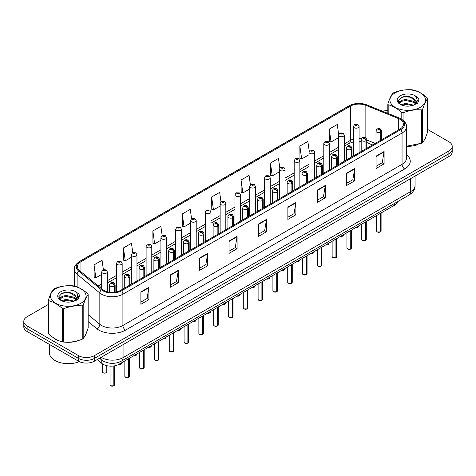 <?xml version="1.0" encoding="UTF-8"?>
<svg xmlns="http://www.w3.org/2000/svg" width="476" height="476" viewBox="0 0 476 476"><rect width="100%" height="100%" fill="white"/><g stroke="black" fill="none" stroke-linecap="round" stroke-linejoin="round"><path stroke-width="0.71" d="M372.512 144.96L366.853 142.675M397.531 201.711A11.341 6.545 180 0 1 394.348 205.311L119.065 364.241A11.341 6.545 180 0 1 101.763 363.372L97.181 359.594M52.759 337.264A18.142 10.472 0 0 0 55.454 339.245A18.142 10.472 0 0 0 60.291 341.244A18.142 10.472 0 0 1 55.454 339.245A18.142 10.472 0 0 1 52.759 337.264M399.911 119.262A12.096 6.985 180 0 1 403.458 124.2A12.096 6.985 180 0 1 399.911 129.139L120.773 290.3A12.096 6.985 180 0 1 102.31 289.366L79.593 270.636A12.096 6.985 180 0 1 77.409 266.631A12.096 6.985 180 0 1 80.95 261.693L350.36 106.148A12.096 6.985 180 0 1 365.854 105.363L398.299 118.482A12.096 6.985 180 0 1 399.911 119.262M400.744 118.786A13.268 7.658 0 0 0 398.971 117.929L366.526 104.809A13.268 7.658 0 0 0 349.533 105.666L80.123 261.211A13.268 7.658 0 0 0 78.635 271.022L101.352 289.759A13.268 7.658 0 0 0 121.606 290.776L400.744 129.621A13.268 7.658 0 0 0 400.744 118.786M48.403 304.432L27.12 316.718A11.341 6.545 0 0 0 23.8 321.348L23.8 326.905A11.341 6.545 0 0 0 27.12 331.534L78.439 361.159L78.439 358.38A11.341 6.545 0 0 0 94.474 358.38L448.88 153.766A11.341 6.545 0 0 0 452.2 149.137A11.341 6.545 0 0 1 448.88 153.766L94.474 358.38A11.341 6.545 0 0 1 78.439 358.38L27.12 328.755L78.439 358.38L78.439 355.602A11.341 6.545 0 0 0 94.474 355.602L448.88 150.993A11.341 6.545 0 0 0 452.2 146.364A11.341 6.545 0 0 0 448.88 141.735L427.597 129.442M23.8 324.126A11.341 6.545 0 0 0 27.12 328.755A11.341 6.545 0 0 1 23.8 324.126M140.872 291.937L140.872 304.283L148.893 299.654L148.893 287.308L140.872 291.937M140.872 302.093L147.048 298.523L148.857 287.718A3.023 1.743 -120 0 0 148.893 287.308M146.995 298.559L148.893 299.654M170.271 274.961L170.271 287.308L178.292 282.679L178.292 270.332L170.271 274.961M170.271 285.118L176.447 281.554L178.256 270.743A3.023 1.743 -120 0 0 178.292 270.332M176.394 281.584L178.292 282.679M199.67 257.986L199.67 270.332L207.691 265.703L207.691 253.357L199.67 257.986M199.67 268.143L205.846 264.579L207.661 253.767A3.023 1.743 -120 0 0 207.691 253.357M205.793 264.608L207.691 265.703M229.075 241.017L229.075 253.357L237.09 248.728L237.09 236.388L229.075 241.017M229.075 251.167L235.251 247.603L237.06 236.798A3.023 1.743 -120 0 0 237.09 236.388M235.192 247.633L237.09 248.728M376.076 156.146L376.076 168.492L384.09 163.863L384.09 151.517L376.076 156.146M376.076 166.297L382.252 162.732L384.061 151.927A3.023 1.743 -120 0 0 384.09 151.517M382.192 162.762L384.09 163.863M346.671 173.121L346.671 185.461L354.691 180.832L354.691 168.492L346.671 173.121M346.671 183.272L352.847 179.708L354.662 168.897A3.023 1.743 -120 0 0 354.691 168.492M352.793 179.738L354.691 180.832M317.272 190.091L317.272 202.437L325.292 197.808L325.292 185.461L317.272 190.091M317.272 200.247L323.448 196.683L325.257 185.872A3.023 1.743 -120 0 0 325.292 185.461M323.394 196.713L325.292 197.808M287.873 207.066L287.873 219.412L295.894 214.783L295.894 202.437L287.873 207.066M287.873 217.223L294.049 213.659L295.858 202.847A3.023 1.743 -120 0 0 295.894 202.437M293.995 213.688L295.894 214.783M258.474 224.041L258.474 236.388L266.489 231.758L266.489 219.412L258.474 224.041M258.474 234.198L264.65 230.628L266.459 219.823A3.023 1.743 -120 0 0 266.489 219.412M264.596 230.664L266.489 231.758M406.48 146.316A18.142 10.472 0 0 0 418.059 144.478A18.142 10.472 0 0 1 406.48 146.316M424.187 140.265A18.142 10.472 0 0 0 425.764 136.939A18.142 10.472 0 0 1 424.187 140.265M65.182 342.161A18.142 10.472 0 0 0 78.623 340.447A18.142 10.472 0 0 1 65.182 342.161M84.746 336.24A18.142 10.472 0 0 0 86.329 332.914A18.142 10.472 0 0 1 84.746 336.24M387.839 110.259A11.341 6.545 0 0 0 382.978 111.396M69.038 292.52L68.728 292.698M59 298.321L60.619 297.375M23.8 321.348A11.341 6.545 0 0 0 27.12 325.977L78.439 355.602M162.173 235.644L160.864 226.326L152.85 230.955L152.975 243.224M132.774 252.625L131.465 243.295L123.445 247.931L123.576 260.199M103.381 269.636L102.066 260.271L94.046 264.9L94.177 277.175M250.388 184.831L249.067 175.4L241.046 180.029L241.177 192.304M279.805 167.974L278.466 158.431L270.445 163.06L270.576 175.329M309.227 151.184L307.865 141.455L299.844 146.084L299.975 158.353M338.674 134.524L337.264 124.48L329.249 129.109L329.374 141.378M191.572 218.674L190.263 209.351L182.249 213.98L182.373 226.249M220.977 201.735L219.662 192.375L211.647 197.005L211.778 209.273M211.647 197.005L213.456 209.904L220.144 206.043M213.456 209.904L211.647 209.226M241.046 180.029L242.855 192.929L249.757 188.948M242.855 192.929L241.046 192.256M270.445 163.06L272.254 175.953L279.37 171.848M272.254 175.953L270.445 175.281M299.844 146.084L301.659 158.984L308.983 154.754M301.659 158.984L299.844 158.306M329.249 129.109L331.058 142.009L338.603 137.653M331.058 142.009L329.249 141.33M182.249 213.98L184.057 226.879L190.531 223.143M184.057 226.879L182.249 226.201M152.85 230.955L154.658 243.855L160.918 240.237M154.658 243.855L152.85 243.176M123.445 247.931L125.259 260.824L131.305 257.337M125.259 260.824L123.445 260.152M94.046 264.9L95.854 277.8L101.691 274.432M95.854 277.8L94.046 277.121M78.439 361.159A11.341 6.545 0 0 0 94.474 361.159L448.88 156.544A11.341 6.545 0 0 0 452.2 151.915L452.2 146.364M380.342 231.973L377.236 231.931L376.558 230.973A2.267 1.309 0 0 0 377.224 231.895A2.267 1.309 0 0 0 380.36 231.937L380.306 231.967A2.19 1.267 180 0 1 377.278 231.925M380.36 231.842L380.497 213.308M380.919 140.111L380.919 132.144A1.892 1.136 -122.2 0 0 379.521 129.865A0.946 0.547 0 0 0 379.497 129.109A0.946 0.547 0 0 0 378.158 129.109A0.946 0.547 0 0 0 378.158 129.883A0.946 0.547 0 0 0 379.467 129.894L378.45 129.496L379.092 129.341L379.521 129.865M379.467 129.894A1.892 1.041 62.1 0 1 380.74 132.245A2.832 1.636 180 0 1 376.819 132.197A2.832 1.636 180 0 1 375.992 131.037C376.718 128.71 378.2 128.038 380.437 129.014L381.663 131.037A2.832 1.636 180 0 1 380.919 132.144M380.74 140.212L380.74 132.245M380.36 231.937L380.36 213.391M359.077 152.719L359.077 126.551A2.832 1.636 180 0 1 357.327 128.062A2.832 1.636 180 0 1 354.239 127.705A2.832 1.636 180 0 1 353.406 126.551L354.537 124.581A1.892 1.136 57.8 0 1 355.542 124.635A0.946 0.547 0 0 0 355.572 125.39A0.946 0.547 0 0 0 356.911 125.39A0.946 0.547 0 0 0 356.911 124.617A0.946 0.547 0 0 0 355.602 124.605L355.988 124.843M355.602 124.605A1.892 1.041 -117.9 0 0 354.721 124.474A1.892 1.041 -117.9 0 0 354.638 124.528M355.965 125.152L355.542 124.635M355.977 125.158L355.965 124.855M365.538 240.517L362.432 240.481L361.754 239.517A2.267 1.309 0 0 0 362.414 240.445A2.267 1.309 0 0 0 365.55 240.487L365.503 240.511A2.19 1.267 180 0 1 362.468 240.475M365.55 240.392L365.693 221.858M366.109 148.655L366.109 140.694A1.892 1.136 -122.2 0 0 364.717 138.415A0.946 0.547 0 0 0 364.687 137.659A0.946 0.547 0 0 0 363.349 137.659A0.946 0.547 0 0 0 363.349 138.427A0.946 0.547 0 0 0 364.658 138.445L363.64 138.046L364.289 137.891L364.717 138.415M364.658 138.445A1.892 1.041 62.1 0 1 365.937 140.795A2.832 1.636 180 0 1 362.016 140.741A2.832 1.636 180 0 1 361.183 139.587C361.909 137.261 363.39 136.588 365.633 137.564L366.853 139.587A2.832 1.636 180 0 1 366.109 140.694M365.937 148.756L365.937 140.795M365.55 240.487L365.55 221.935M350.729 249.067L347.623 249.025L346.945 248.067A2.267 1.309 0 0 0 347.611 248.996A2.267 1.309 0 0 0 350.747 249.031L350.693 249.061A2.19 1.267 180 0 1 347.664 249.025M350.747 248.942L350.883 230.408M351.3 157.205L351.3 149.244A1.892 1.136 -122.2 0 0 349.908 146.959A0.946 0.547 0 0 0 349.878 146.209A0.946 0.547 0 0 0 348.545 146.209A0.946 0.547 0 0 0 348.545 146.977A0.946 0.547 0 0 0 349.848 146.995L348.837 146.59L349.479 146.435L349.908 146.959M349.848 146.995A1.892 1.041 62.1 0 1 351.127 149.345A2.832 1.636 180 0 1 347.206 149.291A2.832 1.636 180 0 1 346.379 148.137C347.099 145.811 348.587 145.138 350.824 146.114L352.05 148.137A2.832 1.636 180 0 1 351.3 149.244M351.127 157.306L351.127 149.345M350.747 249.031L350.747 230.485M335.919 257.617L332.819 257.575L332.135 256.618A2.267 1.309 0 0 0 332.801 257.54A2.267 1.309 0 0 0 335.937 257.581L335.889 257.611A2.19 1.267 180 0 1 332.855 257.575M335.937 257.486L336.08 238.952M336.496 165.755L336.496 157.788A1.892 1.136 -122.2 0 0 335.104 155.509A0.946 0.547 0 0 0 335.074 154.754A0.946 0.547 0 0 0 333.735 154.754A0.946 0.547 0 0 0 333.735 155.527A0.946 0.547 0 0 0 335.044 155.545L334.027 155.14L334.676 154.986L335.104 155.509M335.044 155.545A1.892 1.041 62.1 0 1 336.318 157.889A2.832 1.636 180 0 1 332.403 157.842A2.832 1.636 180 0 1 331.57 156.687C332.296 154.361 333.777 153.683 336.02 154.664L337.24 156.687A2.832 1.636 180 0 1 336.496 157.788M336.318 165.856L336.318 157.889M335.937 257.581L335.937 239.035M321.116 266.167L318.01 266.126L317.331 265.168A2.267 1.309 0 0 0 317.998 266.09A2.267 1.309 0 0 0 321.133 266.132L321.08 266.161A2.19 1.267 180 0 1 318.051 266.12M321.133 266.036L321.27 247.502M321.687 174.305L321.687 166.338A1.892 1.136 -122.2 0 0 320.294 164.059A0.946 0.547 0 0 0 320.265 163.304A0.946 0.547 0 0 0 318.932 163.304A0.946 0.547 0 0 0 318.932 164.077A0.946 0.547 0 0 0 320.235 164.095L319.223 163.69L319.866 163.536L320.294 164.059M320.235 164.095A1.892 1.041 62.1 0 1 321.514 166.439A2.832 1.636 180 0 1 317.593 166.392A2.832 1.636 180 0 1 316.766 165.231C317.486 162.905 318.974 162.233 321.211 163.208L322.43 165.231A2.832 1.636 180 0 1 321.687 166.338M321.514 174.406L321.514 166.439M321.133 266.132L321.133 247.585M344.267 161.269L344.267 135.095A2.832 1.636 180 0 1 342.518 136.606A2.832 1.636 180 0 1 339.43 136.255A2.832 1.636 180 0 1 338.603 135.095L339.733 133.131A1.892 1.136 57.8 0 1 340.739 133.185A0.946 0.547 0 0 0 340.768 133.94A0.946 0.547 0 0 0 342.101 133.94A0.946 0.547 0 0 0 342.101 133.167A0.946 0.547 0 0 0 340.798 133.149L341.816 133.554L341.167 133.708L340.739 133.185M341.179 133.714L341.179 133.393M340.798 133.149A1.892 1.041 -117.9 0 0 339.912 133.024A1.892 1.041 -117.9 0 0 339.828 133.078M341.155 133.702L341.155 133.405M329.463 169.813L329.463 143.645A2.832 1.636 180 0 1 327.714 145.156A2.832 1.636 180 0 1 324.626 144.805A2.832 1.636 180 0 1 323.793 143.645L324.924 141.675A1.892 1.136 57.8 0 1 325.929 141.735A0.946 0.547 0 0 0 325.959 142.491A0.946 0.547 0 0 0 327.298 142.491A0.946 0.547 0 0 0 327.298 141.717A0.946 0.547 0 0 0 325.989 141.699L327.006 142.104L326.363 142.259L325.929 141.735M326.375 142.264L326.375 141.943M325.989 141.699A1.892 1.041 -117.9 0 0 325.108 141.574A1.892 1.041 -117.9 0 0 325.025 141.628M314.654 178.363L314.654 152.195A2.832 1.636 180 0 1 312.905 153.706A2.832 1.636 180 0 1 309.817 153.349A2.832 1.636 180 0 1 308.983 152.195L310.114 150.226A1.892 1.136 57.8 0 1 311.125 150.285A0.946 0.547 0 0 0 311.155 151.035A0.946 0.547 0 0 0 312.488 151.035A0.946 0.547 0 0 0 312.488 150.267A0.946 0.547 0 0 0 311.185 150.249L312.197 150.648L311.554 150.803L311.125 150.285M311.566 150.815L311.566 150.487M311.185 150.249A1.892 1.041 -117.9 0 0 310.298 150.119A1.892 1.041 -117.9 0 0 310.215 150.172M311.554 150.803L311.542 150.505M49.385 344.386L49.385 352.764A18.897 10.912 0 0 0 54.918 360.481A18.897 10.912 0 0 0 79.325 361.623M395.157 92.814A17.767 10.258 -0 0 0 395.157 107.32A17.767 10.258 -0 0 0 420.278 107.32A17.767 10.258 -0 0 0 420.278 92.814A17.767 10.258 -0 0 0 395.157 92.814M406.48 146.233L421.671 143.222A20.408 11.787 -0 0 0 422.152 142.955A20.408 11.787 -0 0 0 422.617 142.675C424.271 140.61 425.931 137.034 427.597 131.947L427.597 98.639A20.408 11.787 -0 0 0 427.252 97.895C422.706 93.772 418.166 91.154 413.644 90.041A20.408 11.787 -0 0 0 412.353 89.839C406.129 89.309 399.935 90.267 393.765 92.713A20.408 11.787 -0 0 0 393.283 92.981A20.408 11.787 -0 0 0 392.819 93.26C391.153 95.361 389.493 98.937 387.839 103.988A20.408 11.787 -0 0 0 388.184 104.738L388.184 113.502M401.792 119.274L401.792 112.592C397.246 108.474 392.712 105.856 388.184 104.738M401.792 112.592A20.408 11.787 -0 0 0 403.083 112.794L403.083 120.208M421.671 143.222L421.671 109.914C415.5 109.379 409.306 110.337 403.083 112.794M421.671 109.914A20.408 11.787 -0 0 0 422.152 109.647A20.408 11.787 -0 0 0 422.617 109.373L422.617 142.675M413.596 105.148L405.481 103.351L400.875 104.714M412.466 105.517L405.481 104.333L401.911 105.16M415.816 103.435L413.828 101.376L405.481 99.436L401.607 100.4L399.37 102.31L399.078 103.346M415.5 103.923L413.828 102.358L405.481 100.412L401.607 101.376L399.257 103.536M414.739 104.768L416.066 102.929L416.357 101.638L409.878 96.806C406.647 96.146 403.773 96.378 401.25 97.491L398.21 100.805L400.251 104.357M415.905 104.256L416.357 102.411M416.333 102.025L413.828 98.437L410.104 96.848M400.251 95.759A10.561 6.099 -0 0 0 400.251 104.381A10.561 6.099 -0 0 0 413.454 105.19L417.571 103.191L418.957 100.067L418.481 98.205L415.024 95.664A10.561 6.099 -0 0 0 400.251 95.759M415.024 95.664C417.22 97.901 417.571 100.323 416.066 102.923M387.839 113.365L387.839 103.988M427.597 98.639C425.943 100.71 424.283 104.286 422.617 109.373M411.692 105.19L404.808 104.601L402.071 105.095M416.72 103.798L416.232 103.411M415.941 103.197L415.453 102.876M411.692 101.269L404.808 100.68L402.071 101.18M399.423 102.209L398.62 102.709M418.434 102.025L416.988 100.121M411.716 97.354L404.808 96.759L401.125 97.55M418.957 100.162L418.481 98.205M417.03 103.589L416.322 102.983M416.107 102.828L414.417 101.816M400.09 101.388L398.436 102.352M418.553 101.793L416.982 99.627M55.722 288.789A17.767 10.258 -0 0 0 55.722 303.295A17.767 10.258 -0 0 0 80.843 303.295A17.767 10.258 -0 0 0 80.843 288.789A17.767 10.258 -0 0 0 55.722 288.789M53.847 288.956A20.408 11.787 -0 0 0 53.383 289.235C51.717 291.33 50.057 294.906 48.403 299.963A20.408 11.787 -0 0 0 48.748 300.707L48.748 334.015C53.276 338.121 57.81 340.739 62.356 341.869A20.408 11.787 -0 0 0 63.647 342.071C69.817 342.607 76.011 341.649 82.235 339.198A20.408 11.787 -0 0 0 82.717 338.924A20.408 11.787 -0 0 0 83.181 338.65C84.835 336.58 86.495 333.004 88.161 327.916L88.161 294.614A20.408 11.787 -0 0 0 87.816 293.865C83.264 289.747 78.73 287.129 74.208 286.011A20.408 11.787 -0 0 0 72.917 285.814C66.694 285.279 60.5 286.237 54.329 288.688A20.408 11.787 -0 0 0 53.847 288.956M62.356 341.869L62.356 308.567C57.81 304.444 53.276 301.826 48.748 300.707M62.356 308.567A20.408 11.787 -0 0 0 63.647 308.763L63.647 342.071M82.235 339.198L82.235 305.889C76.065 305.348 69.871 306.306 63.647 308.763M82.235 305.889A20.408 11.787 -0 0 0 82.717 305.622A20.408 11.787 -0 0 0 83.181 305.342L83.181 338.65M48.403 299.963L48.403 333.271A20.408 11.787 -0 0 0 48.748 334.015M74.161 301.118L66.045 299.327L61.44 300.683M73.03 301.486L66.045 300.302L62.475 301.135M76.38 299.404L74.393 297.351L66.045 295.406L62.172 296.37L59.934 298.279L59.643 299.321M76.065 299.892L74.393 298.333L66.045 296.387L62.172 297.351L59.821 299.511M75.303 300.743L76.63 298.904L76.922 297.607L70.442 292.776C67.211 292.121 64.331 292.347 61.815 293.46L58.774 296.78L60.815 300.332M76.463 300.225L76.922 298.387M76.898 297.994L74.393 294.412L70.668 292.823M60.815 291.728A10.561 6.099 -0 0 0 60.815 300.35A10.561 6.099 -0 0 0 74.018 301.159L78.135 299.166L79.522 296.042L79.046 294.18L75.583 291.639A10.561 6.099 -0 0 0 60.815 291.728M75.583 291.639C77.784 293.87 78.135 296.292 76.63 298.898M88.161 294.614C86.507 296.679 84.847 300.255 83.181 305.342M72.251 301.159L65.373 300.57L62.636 301.07M77.279 299.767L76.797 299.38M76.505 299.172L76.017 298.851M72.251 297.238L65.373 296.649L62.636 297.149M59.988 298.184L59.179 298.684M78.998 297.994L77.546 296.09M72.281 293.329L65.373 292.734L61.69 293.519M79.522 296.137L79.046 294.18M77.594 299.565L76.886 298.958M76.672 298.797L74.982 297.786M79.117 297.762L77.546 295.602M306.306 274.712L303.206 274.676L302.522 273.712A2.267 1.309 0 0 0 303.188 274.64A2.267 1.309 0 0 0 306.324 274.682L306.27 274.712A2.19 1.267 180 0 1 303.242 274.67M306.324 274.587L306.467 256.052M306.883 182.849L306.883 174.888A1.892 1.136 -122.2 0 0 305.491 172.609A0.946 0.547 0 0 0 305.461 171.854A0.946 0.547 0 0 0 304.122 171.854A0.946 0.547 0 0 0 304.122 172.627A0.946 0.547 0 0 0 305.431 172.639L304.414 172.241L305.057 172.086L305.491 172.609M305.431 172.639A1.892 1.041 62.1 0 1 306.705 174.989A2.832 1.636 180 0 1 302.79 174.942A2.832 1.636 180 0 1 301.957 173.782C302.682 171.455 304.164 170.783 306.407 171.759L307.627 173.782A2.832 1.636 180 0 1 306.883 174.888M306.705 182.951L306.705 174.989M306.324 274.682L306.324 256.13M291.502 283.262L288.397 283.22L287.718 282.262A2.267 1.309 0 0 0 288.379 283.19A2.267 1.309 0 0 0 291.514 283.226L291.467 283.256A2.19 1.267 180 0 1 288.432 283.22M291.514 283.137L291.657 264.602M292.074 191.4L292.074 183.439A1.892 1.136 -122.2 0 0 290.681 181.154A0.946 0.547 0 0 0 290.652 180.404A0.946 0.547 0 0 0 289.319 180.404A0.946 0.547 0 0 0 289.319 181.172A0.946 0.547 0 0 0 290.622 181.189L289.604 180.785L290.253 180.636L290.681 181.154M290.622 181.189A1.892 1.041 62.1 0 1 291.901 183.54A2.832 1.636 180 0 1 287.98 183.486A2.832 1.636 180 0 1 287.147 182.332C287.873 180.005 289.354 179.333 291.598 180.309L292.817 182.332A2.832 1.636 180 0 1 292.074 183.439M291.901 191.501L291.901 183.54M291.514 283.226L291.514 264.68M276.693 291.812L273.587 291.77L272.909 290.812A2.267 1.309 0 0 0 273.575 291.734A2.267 1.309 0 0 0 276.711 291.776L276.657 291.806A2.19 1.267 180 0 1 273.629 291.77M276.711 291.681L276.848 273.147M277.27 199.95L277.27 191.983A1.892 1.136 -122.2 0 0 275.872 189.704A0.946 0.547 0 0 0 275.848 188.948A0.946 0.547 0 0 0 274.509 188.948A0.946 0.547 0 0 0 274.509 189.722A0.946 0.547 0 0 0 275.818 189.74L274.801 189.335L275.443 189.18L275.872 189.704M275.818 189.74A1.892 1.041 62.1 0 1 277.091 192.084A2.832 1.636 180 0 1 273.17 192.036A2.832 1.636 180 0 1 272.343 190.882C273.069 188.555 274.551 187.877 276.788 188.859L278.014 190.882A2.832 1.636 180 0 1 277.27 191.983M277.091 200.051L277.091 192.084M276.711 291.776L276.711 273.23M299.85 186.913L299.85 160.745A2.832 1.636 180 0 1 298.101 162.256A2.832 1.636 180 0 1 295.007 161.9A2.832 1.636 180 0 1 294.18 160.745L295.31 158.776A1.892 1.136 57.8 0 1 296.316 158.829A0.946 0.547 0 0 0 296.346 159.585A0.946 0.547 0 0 0 297.684 159.585A0.946 0.547 0 0 0 297.684 158.811A0.946 0.547 0 0 0 296.375 158.8L297.393 159.198L296.744 159.353L296.316 158.829M296.756 159.359L296.756 159.038M296.375 158.8A1.892 1.041 -117.9 0 0 295.489 158.669A1.892 1.041 -117.9 0 0 295.406 158.722M296.732 159.347L296.732 159.049M285.041 195.463L285.041 169.289A2.832 1.636 180 0 1 283.291 170.801A2.832 1.636 180 0 1 280.203 170.45A2.832 1.636 180 0 1 279.37 169.289L280.501 167.326A1.892 1.136 57.8 0 1 281.512 167.379A0.946 0.547 0 0 0 281.536 168.135A0.946 0.547 0 0 0 282.875 168.135A0.946 0.547 0 0 0 282.875 167.362A0.946 0.547 0 0 0 281.566 167.344L281.953 167.588M281.566 167.344A1.892 1.041 -117.9 0 0 280.685 167.219A1.892 1.041 -117.9 0 0 280.602 167.272M281.929 167.6L281.512 167.379M270.237 204.008L270.237 177.84A2.832 1.636 180 0 1 268.488 179.351A2.832 1.636 180 0 1 265.394 179A2.832 1.636 180 0 1 264.567 177.84L265.697 175.87A1.892 1.136 57.8 0 1 266.703 175.93A0.946 0.547 0 0 0 266.733 176.685A0.946 0.547 0 0 0 268.065 176.685A0.946 0.547 0 0 0 268.065 175.912A0.946 0.547 0 0 0 266.762 175.894L267.78 176.298L267.131 176.453L266.703 175.93M267.143 176.459L267.143 176.138M266.762 175.894A1.892 1.041 -117.9 0 0 265.876 175.769A1.892 1.041 -117.9 0 0 265.792 175.822M267.131 176.453L267.119 176.15M261.889 300.362L258.783 300.32L258.105 299.362A2.267 1.309 0 0 0 258.765 300.285A2.267 1.309 0 0 0 261.901 300.326L261.854 300.356A2.19 1.267 180 0 1 258.819 300.314M261.901 300.231L262.044 281.697M262.46 208.5L262.46 200.533A1.892 1.136 -122.2 0 0 261.068 198.254A0.946 0.547 0 0 0 261.038 197.498A0.946 0.547 0 0 0 259.7 197.498A0.946 0.547 0 0 0 259.7 198.272A0.946 0.547 0 0 0 261.009 198.29L259.991 197.885L260.64 197.73L261.068 198.254M261.009 198.29A1.892 1.041 62.1 0 1 262.288 200.634A2.832 1.636 180 0 1 258.367 200.586A2.832 1.636 180 0 1 257.534 199.426C258.26 197.1 259.741 196.427 261.984 197.403L263.204 199.426A2.832 1.636 180 0 1 262.46 200.533M262.288 208.601L262.288 200.634M261.901 300.326L261.901 281.78M247.08 308.906L243.974 308.87L243.295 307.907A2.267 1.309 0 0 0 243.962 308.835A2.267 1.309 0 0 0 247.098 308.876L247.044 308.906A2.19 1.267 180 0 1 244.015 308.865M247.098 308.781L247.234 290.247M247.657 217.044L247.657 209.083A1.892 1.136 -122.2 0 0 246.259 206.804A0.946 0.547 0 0 0 246.235 206.048A0.946 0.547 0 0 0 244.896 206.048A0.946 0.547 0 0 0 244.896 206.822A0.946 0.547 0 0 0 246.205 206.834L245.188 206.435L245.83 206.281L246.259 206.804M246.205 206.834A1.892 1.041 62.1 0 1 247.478 209.184A2.832 1.636 180 0 1 243.557 209.137A2.832 1.636 180 0 1 242.73 207.976C243.456 205.65 244.938 204.977 247.175 205.953L248.401 207.976A2.832 1.636 180 0 1 247.657 209.083M247.478 217.145L247.478 209.184M247.098 308.876L247.098 290.33M232.276 317.456L229.17 317.421L228.492 316.457A2.267 1.309 0 0 0 229.152 317.385A2.267 1.309 0 0 0 232.288 317.421L232.24 317.45A2.19 1.267 180 0 1 229.206 317.415M232.288 317.331L232.431 298.797M232.847 225.594L232.847 217.633A1.892 1.136 -122.2 0 0 231.455 215.348A0.946 0.547 0 0 0 231.425 214.599A0.946 0.547 0 0 0 230.086 214.599A0.946 0.547 0 0 0 230.086 215.366A0.946 0.547 0 0 0 231.395 215.384L230.378 214.979L231.027 214.831L231.455 215.348M231.395 215.384A1.892 1.041 62.1 0 1 232.675 217.734A2.832 1.636 180 0 1 228.754 217.681A2.832 1.636 180 0 1 227.921 216.526C228.647 214.2 230.128 213.528 232.371 214.503L233.591 216.526A2.832 1.636 180 0 1 232.847 217.633M232.675 225.695L232.675 217.734M232.288 317.421L232.288 298.874M217.467 326.006L214.361 325.965L213.682 325.007A2.267 1.309 0 0 0 214.349 325.929A2.267 1.309 0 0 0 217.484 325.971L217.431 326A2.19 1.267 180 0 1 214.402 325.965M217.484 325.876L217.621 307.341M218.038 234.144L218.038 226.177A1.892 1.136 -122.2 0 0 216.645 223.898A0.946 0.547 0 0 0 216.616 223.143A0.946 0.547 0 0 0 215.283 223.143A0.946 0.547 0 0 0 215.283 223.916A0.946 0.547 0 0 0 216.586 223.934L215.574 223.53L216.217 223.375L216.645 223.898M216.586 223.934A1.892 1.041 62.1 0 1 217.865 226.279A2.832 1.636 180 0 1 213.944 226.231A2.832 1.636 180 0 1 213.117 225.077C213.837 222.75 215.325 222.072 217.562 223.054L218.787 225.077A2.832 1.636 180 0 1 218.038 226.177M217.865 234.246L217.865 226.279M217.484 325.971L217.484 307.425M202.657 334.557L199.557 334.515L198.873 333.557A2.267 1.309 0 0 0 199.539 334.479A2.267 1.309 0 0 0 202.675 334.521L202.621 334.551A2.19 1.267 180 0 1 199.593 334.509M202.675 334.426L202.818 315.891M203.234 242.695L203.234 234.727A1.892 1.136 -122.2 0 0 201.842 232.449A0.946 0.547 0 0 0 201.812 231.693A0.946 0.547 0 0 0 200.473 231.693A0.946 0.547 0 0 0 200.473 232.466A0.946 0.547 0 0 0 201.782 232.484L200.765 232.08L201.407 231.925L201.842 232.449M201.782 232.484A1.892 1.041 62.1 0 1 203.056 234.829A2.832 1.636 180 0 1 199.141 234.781A2.832 1.636 180 0 1 198.308 233.621C199.033 231.294 200.515 230.622 202.758 231.598L203.978 233.621A2.832 1.636 180 0 1 203.234 234.727M203.056 242.796L203.056 234.829M202.675 334.521L202.675 315.975M255.428 212.558L255.428 186.39A2.832 1.636 180 0 1 253.678 187.901A2.832 1.636 180 0 1 250.59 187.544A2.832 1.636 180 0 1 249.757 186.39L250.888 184.42A1.892 1.136 57.8 0 1 251.899 184.48A0.946 0.547 0 0 0 251.923 185.229A0.946 0.547 0 0 0 253.262 185.229A0.946 0.547 0 0 0 253.262 184.462A0.946 0.547 0 0 0 251.953 184.444L252.97 184.849L252.328 184.997L251.899 184.48M252.34 185.009L252.34 184.682M251.953 184.444A1.892 1.041 -117.9 0 0 251.072 184.313A1.892 1.041 -117.9 0 0 250.989 184.373M240.624 221.108L240.624 194.94A2.832 1.636 180 0 1 238.869 196.451A2.832 1.636 180 0 1 235.781 196.094A2.832 1.636 180 0 1 234.954 194.94L236.084 192.97A1.892 1.136 57.8 0 1 237.09 193.024A0.946 0.547 0 0 0 237.119 193.78A0.946 0.547 0 0 0 238.452 193.78A0.946 0.547 0 0 0 238.452 193.006A0.946 0.547 0 0 0 237.149 192.994L237.53 193.232M237.149 192.994A1.892 1.041 -117.9 0 0 236.263 192.863A1.892 1.041 -117.9 0 0 236.179 192.917M237.506 193.542L237.09 193.024M237.518 193.548L237.506 193.244M225.814 229.658L225.814 203.484A2.832 1.636 180 0 1 224.065 205.001A2.832 1.636 180 0 1 220.977 204.644A2.832 1.636 180 0 1 220.144 203.484L221.275 201.521A1.892 1.136 57.8 0 1 222.28 201.574A0.946 0.547 0 0 0 222.31 202.33A0.946 0.547 0 0 0 223.649 202.33A0.946 0.547 0 0 0 223.649 201.556A0.946 0.547 0 0 0 222.34 201.538L223.357 201.943L222.714 202.098L222.28 201.574M222.726 202.104L222.726 201.782M222.34 201.538A1.892 1.041 -117.9 0 0 221.459 201.413A1.892 1.041 -117.9 0 0 221.376 201.467M222.714 202.098L222.703 201.794M211.005 238.202L211.005 212.034A2.832 1.636 180 0 1 209.256 213.545A2.832 1.636 180 0 1 206.167 213.194A2.832 1.636 180 0 1 205.334 212.034L206.471 210.065A1.892 1.136 57.8 0 1 207.476 210.124A0.946 0.547 0 0 0 207.506 210.88A0.946 0.547 0 0 0 208.839 210.88A0.946 0.547 0 0 0 208.839 210.106A0.946 0.547 0 0 0 207.536 210.089L208.547 210.493L207.905 210.648L207.476 210.124M207.917 210.654L207.917 210.332M207.536 210.089A1.892 1.041 -117.9 0 0 206.649 209.964A1.892 1.041 -117.9 0 0 206.566 210.017M207.893 210.642L207.893 210.344M196.201 246.752L196.201 220.584A2.832 1.636 180 0 1 194.452 222.096A2.832 1.636 180 0 1 191.358 221.739A2.832 1.636 180 0 1 190.531 220.584L191.661 218.615A1.892 1.136 57.8 0 1 192.667 218.674A0.946 0.547 0 0 0 192.697 219.424A0.946 0.547 0 0 0 194.035 219.424A0.946 0.547 0 0 0 194.035 218.657A0.946 0.547 0 0 0 192.726 218.639L193.107 218.883M192.726 218.639A1.892 1.041 -117.9 0 0 191.846 218.514A1.892 1.041 -117.9 0 0 191.763 218.567M193.089 219.186L192.667 218.674M193.095 219.192L193.089 218.895M187.853 343.101L184.748 343.065L184.069 342.101A2.267 1.309 0 0 0 184.73 343.029A2.267 1.309 0 0 0 187.865 343.071L187.818 343.101A2.19 1.267 180 0 1 184.783 343.059M187.865 342.976L188.008 324.442M188.425 251.239L188.425 243.278A1.892 1.136 -122.2 0 0 187.032 240.999A0.946 0.547 0 0 0 187.003 240.243A0.946 0.547 0 0 0 185.67 240.243A0.946 0.547 0 0 0 185.67 241.017A0.946 0.547 0 0 0 186.973 241.029L185.955 240.63L186.604 240.475L187.032 240.999M186.973 241.029A1.892 1.041 62.1 0 1 188.252 243.379A2.832 1.636 180 0 1 184.331 243.331A2.832 1.636 180 0 1 183.504 242.171C184.224 239.845 185.705 239.172 187.949 240.148L189.168 242.171A2.832 1.636 180 0 1 188.425 243.278M188.252 251.34L188.252 243.379M187.865 343.071L187.865 324.525M173.044 351.651L169.944 351.615L169.26 350.651A2.267 1.309 0 0 0 169.926 351.58A2.267 1.309 0 0 0 173.062 351.615L173.008 351.645A2.19 1.267 180 0 1 169.98 351.609M173.062 351.526L173.199 332.992M173.621 259.789L173.621 251.828A1.892 1.136 -122.2 0 0 172.229 249.543A0.946 0.547 0 0 0 172.199 248.793A0.946 0.547 0 0 0 170.86 248.793A0.946 0.547 0 0 0 170.86 249.561A0.946 0.547 0 0 0 172.169 249.579L171.152 249.18L171.794 249.025L172.229 249.543M172.169 249.579A1.892 1.041 62.1 0 1 173.442 251.929A2.832 1.636 180 0 1 169.527 251.875A2.832 1.636 180 0 1 168.694 250.721C169.42 248.395 170.902 247.722 173.145 248.698L174.365 250.721A2.832 1.636 180 0 1 173.621 251.828M173.442 259.89L173.442 251.929M173.062 351.615L173.062 333.069M158.24 360.201L155.134 360.159L154.456 359.202A2.267 1.309 0 0 0 155.116 360.124A2.267 1.309 0 0 0 158.252 360.165L158.205 360.195A2.19 1.267 180 0 1 155.17 360.159M158.252 360.07L158.395 341.536M158.811 268.339L158.811 260.372A1.892 1.136 -122.2 0 0 157.419 258.093A0.946 0.547 0 0 0 157.389 257.337A0.946 0.547 0 0 0 156.057 257.337A0.946 0.547 0 0 0 156.057 258.111A0.946 0.547 0 0 0 157.36 258.129L156.342 257.724L156.991 257.57L157.419 258.093M157.36 258.129A1.892 1.041 62.1 0 1 158.639 260.473A2.832 1.636 180 0 1 154.718 260.426A2.832 1.636 180 0 1 153.885 259.271C154.611 256.945 156.092 256.267 158.335 257.248L159.555 259.271A2.832 1.636 180 0 1 158.811 260.372M158.639 268.44L158.639 260.473M158.252 360.165L158.252 341.619M143.431 368.751L140.325 368.71L139.646 367.752A2.267 1.309 0 0 0 140.313 368.674A2.267 1.309 0 0 0 143.449 368.716L143.395 368.745A2.19 1.267 180 0 1 140.366 368.704M143.449 368.62L143.585 350.086M144.008 276.889L144.008 268.922A1.892 1.136 -122.2 0 0 142.61 266.643A0.946 0.547 0 0 0 142.586 265.888A0.946 0.547 0 0 0 141.247 265.888A0.946 0.547 0 0 0 141.247 266.661A0.946 0.547 0 0 0 142.556 266.679L141.539 266.274L142.181 266.12L142.61 266.643M142.556 266.679A1.892 1.041 62.1 0 1 143.829 269.023A2.832 1.636 180 0 1 139.908 268.976A2.832 1.636 180 0 1 139.081 267.815C139.807 265.489 141.289 264.817 143.526 265.792L144.752 267.815A2.832 1.636 180 0 1 144.008 268.922M143.829 276.99L143.829 269.023M143.449 368.716L143.449 350.169M128.627 377.295L125.521 377.26L124.843 376.296A2.267 1.309 0 0 0 125.503 377.224A2.267 1.309 0 0 0 128.639 377.266L128.591 377.295A2.19 1.267 180 0 1 125.557 377.254M128.639 377.17L128.782 358.636M129.198 285.439L129.198 277.472A1.892 1.136 -122.2 0 0 127.806 275.193A0.946 0.547 0 0 0 127.776 274.438A0.946 0.547 0 0 0 126.438 274.438A0.946 0.547 0 0 0 126.438 275.211A0.946 0.547 0 0 0 127.746 275.223L126.729 274.825L127.378 274.67L127.806 275.193M127.746 275.223A1.892 1.041 62.1 0 1 129.026 277.573A2.832 1.636 180 0 1 125.105 277.526A2.832 1.636 180 0 1 124.272 276.366C124.998 274.039 126.479 273.367 128.722 274.343L129.942 276.366A2.832 1.636 180 0 1 129.198 277.472M129.026 285.535L129.026 277.573M128.639 377.266L128.639 358.72M113.818 385.846L110.712 385.81L110.033 384.846A2.267 1.309 0 0 0 110.7 385.774A2.267 1.309 0 0 0 113.835 385.81L113.782 385.84A2.19 1.267 180 0 1 110.753 385.804M113.835 385.721L113.972 365.937M114.389 292.234L114.389 286.022A1.892 1.136 -122.2 0 0 112.996 283.738A0.946 0.547 0 0 0 112.967 282.988A0.946 0.547 0 0 0 111.634 282.988A0.946 0.547 0 0 0 111.634 283.755A0.946 0.547 0 0 0 112.937 283.773L111.925 283.375L112.568 283.22L112.996 283.738M112.937 283.773A1.892 1.041 62.1 0 1 114.216 286.124A2.832 1.636 180 0 1 110.295 286.07A2.832 1.636 180 0 1 109.468 284.916C110.188 282.589 111.676 281.917 113.913 282.893L115.138 284.916A2.832 1.636 180 0 1 114.389 286.022M114.216 292.252L114.216 286.124M113.835 385.81L113.835 365.961M181.392 255.303L181.392 229.135A2.832 1.636 180 0 1 179.642 230.646A2.832 1.636 180 0 1 176.554 230.289A2.832 1.636 180 0 1 175.721 229.135L176.852 227.165A1.892 1.136 57.8 0 1 177.863 227.219A0.946 0.547 0 0 0 177.893 227.974A0.946 0.547 0 0 0 179.226 227.974A0.946 0.547 0 0 0 179.226 227.201A0.946 0.547 0 0 0 177.923 227.189L178.934 227.587L178.292 227.742L177.863 227.219M177.923 227.189A1.892 1.041 -117.9 0 0 177.036 227.058A1.892 1.041 -117.9 0 0 176.953 227.111M166.588 263.853L166.588 237.679A2.832 1.636 180 0 1 164.839 239.196A2.832 1.636 180 0 1 161.745 238.839A2.832 1.636 180 0 1 160.918 237.679L162.048 235.715A1.892 1.136 57.8 0 1 163.054 235.769A0.946 0.547 0 0 0 163.084 236.524A0.946 0.547 0 0 0 164.422 236.524A0.946 0.547 0 0 0 164.422 235.751A0.946 0.547 0 0 0 163.113 235.733L164.131 236.138L163.482 236.292L163.054 235.769M163.494 236.298L163.494 235.977M163.113 235.733A1.892 1.041 -117.9 0 0 162.227 235.608A1.892 1.041 -117.9 0 0 162.143 235.662M163.47 236.286L163.47 235.989M151.779 272.397L151.779 246.229A2.832 1.636 180 0 1 150.029 247.74A2.832 1.636 180 0 1 146.941 247.389A2.832 1.636 180 0 1 146.108 246.229L147.239 244.259A1.892 1.136 57.8 0 1 148.25 244.319A0.946 0.547 0 0 0 148.274 245.075A0.946 0.547 0 0 0 149.613 245.075A0.946 0.547 0 0 0 149.613 244.301A0.946 0.547 0 0 0 148.304 244.283L148.69 244.527M148.304 244.283A1.892 1.041 -117.9 0 0 147.423 244.158A1.892 1.041 -117.9 0 0 147.34 244.212M148.667 244.837L148.25 244.319M148.679 244.843L148.667 244.539M136.975 280.947L136.975 254.779A2.832 1.636 180 0 1 135.22 256.29A2.832 1.636 180 0 1 132.132 255.933A2.832 1.636 180 0 1 131.305 254.779L132.435 252.81A1.892 1.136 57.8 0 1 133.441 252.869A0.946 0.547 0 0 0 133.47 253.619A0.946 0.547 0 0 0 134.803 253.619A0.946 0.547 0 0 0 134.803 252.851A0.946 0.547 0 0 0 133.5 252.833L134.518 253.238L133.869 253.393L133.441 252.869M133.881 253.399L133.881 253.077M133.5 252.833A1.892 1.041 -117.9 0 0 132.614 252.708A1.892 1.041 -117.9 0 0 132.53 252.762M122.165 289.497L122.165 263.329A2.832 1.636 180 0 1 120.416 264.84A2.832 1.636 180 0 1 117.328 264.483A2.832 1.636 180 0 1 116.495 263.329L117.626 261.36A1.892 1.136 57.8 0 1 118.631 261.413A0.946 0.547 0 0 0 118.661 262.169A0.946 0.547 0 0 0 120 262.169A0.946 0.547 0 0 0 120 261.395A0.946 0.547 0 0 0 118.691 261.383L119.708 261.782L119.065 261.937L118.631 261.413M119.077 261.943L119.077 261.621M118.691 261.383A1.892 1.041 -117.9 0 0 117.81 261.253A1.892 1.041 -117.9 0 0 117.727 261.306M107.356 291.758L107.356 271.873A2.832 1.636 180 0 1 105.607 273.391A2.832 1.636 180 0 1 102.519 273.034A2.832 1.636 180 0 1 101.691 271.873L102.822 269.91A1.892 1.136 57.8 0 1 103.828 269.963A0.946 0.547 0 0 0 103.857 270.719A0.946 0.547 0 0 0 105.19 270.719A0.946 0.547 0 0 0 105.19 269.946A0.946 0.547 0 0 0 103.887 269.928L104.904 270.332L104.256 270.487L103.828 269.963M104.268 270.493L104.268 270.172M103.887 269.928A1.892 1.041 -117.9 0 0 103 269.803A1.892 1.041 -117.9 0 0 102.917 269.856M104.256 270.487L104.244 270.184M394.348 203.549L394.348 205.311M101.763 360.076L101.763 363.372M119.065 362.206L119.065 364.241M406.48 154.688A18.897 10.912 180 0 1 404.725 168.95L125.587 330.112A3.778 2.184 60 0 1 122.909 325.483L402.053 164.321A15.119 8.729 0 0 0 406.48 158.151L406.48 126.854A15.119 8.729 180 0 1 402.053 133.03A3.778 2.184 -120 0 0 400.744 129.621M125.587 330.112A18.897 10.912 180 0 1 98.859 330.112A18.897 10.912 180 0 1 96.741 328.654L88.161 321.58M101.352 289.759A3.778 2.529 129.5 0 0 99.835 293.026L99.835 324.317A15.119 8.729 0 0 0 101.531 325.483A15.119 8.729 0 0 0 122.909 325.483L122.909 294.192A15.119 8.729 180 0 1 99.835 293.026L77.118 274.289A15.119 8.729 180 0 1 74.381 269.285L74.381 286.058M406.48 126.854C406.974 124.474 405.237 121.844 401.268 118.952L399.281 117.989A3.778 1.773 112 0 0 398.971 117.929M399.281 117.989L366.835 104.875C360.576 102.655 354.632 102.977 349.009 105.839A3.778 2.184 60 0 1 349.533 105.666M80.123 261.211A3.778 2.184 -120 0 0 79.593 261.383C75.624 264.275 73.887 266.911 74.381 269.285M78.635 271.022A3.778 2.529 129.5 0 0 77.118 274.289L77.118 286.945M366.835 104.875A3.778 1.773 112 0 0 366.526 104.809M121.606 290.776A3.778 2.184 60 0 1 122.909 294.192L402.053 133.03L402.053 164.321A3.778 2.184 60 0 0 404.725 168.95M70.835 301.957A18.897 10.912 180 0 1 71.257 300.826M94.474 355.602L94.474 361.159M448.88 150.993L448.88 156.544M27.12 325.977L27.12 331.534M77.118 297.97L77.118 299.868M74.381 300.576A15.119 8.729 0 0 0 74.405 301.046M88.161 314.69L99.835 324.317A3.778 2.529 -50.5 0 1 96.741 328.654M80.95 261.693L80.95 271.754M398.299 118.482L398.299 130.073M365.854 105.363L365.854 137.707M375.207 143.407L366.853 140.027M361.462 138.516A12.096 6.985 0 0 0 359.077 138.361M353.406 139.123A12.096 6.985 0 0 0 350.36 140.402L344.267 143.925M350.36 106.148L350.36 140.402A6.801 3.927 60 0 1 348.956 143.52L344.267 146.221M338.603 147.197L329.463 152.469M323.793 155.747L314.654 161.019M308.983 164.291L299.85 169.569M294.18 172.842L285.041 178.119M279.37 181.392L270.237 186.663M264.567 189.942L255.428 195.214M249.757 198.486L240.624 203.764M234.954 207.036L225.814 212.314M220.144 215.586L211.005 220.858M205.334 224.136L196.201 229.408M190.531 232.681L181.392 237.958M175.721 241.231L166.588 246.508M160.918 249.781L151.779 255.059M146.108 258.331L136.975 263.603M131.305 266.875L122.165 272.153M116.495 275.425L107.356 280.703M101.691 283.976L98.211 285.987M372.619 144.9L367.204 142.711A6.801 3.189 -68 0 1 366.853 142.514M258.474 224.434L266.459 219.823M287.873 207.459L295.858 202.847M317.272 190.483L325.257 185.872M346.671 173.508L354.662 168.897M376.076 156.539L384.061 151.927M229.075 241.403L237.06 236.798M199.67 258.379L207.661 253.767M170.271 275.354L178.256 270.743M140.872 292.329L148.857 287.718M101.168 357.292A15.119 8.729 0 0 0 101.691 357.613A15.119 8.729 0 0 0 123.07 357.613L410.657 191.572A15.119 8.729 0 0 0 415.09 185.402C415.197 189.156 413.198 192.363 409.092 195.035L121.505 361.07A7.562 4.367 60 0 0 123.07 357.613L123.07 344.648M410.657 178.613L410.657 191.572A7.562 4.367 60 0 1 409.092 195.035M100.18 357.863A7.562 5.058 129.5 0 0 101.382 359.773L99.526 358.244M380.497 231.854A2.267 1.309 0 0 0 381.092 230.973L381.092 212.962M355.53 227.724A2.267 1.309 0 0 0 358.511 226.481L357.327 227.659L355.489 227.748M357.821 227.421A2.19 1.267 180 0 1 355.512 227.736M365.693 240.404A2.267 1.309 0 0 0 366.288 239.517L366.288 221.513M350.883 248.954A2.267 1.309 0 0 0 351.478 248.067L351.478 230.063M336.08 257.498A2.267 1.309 0 0 0 336.675 256.618L336.675 238.613M321.27 266.048A2.267 1.309 0 0 0 321.865 265.168L321.865 247.157M340.727 236.274A2.267 1.309 0 0 0 343.702 235.031L342.524 236.209L340.685 236.292M343.012 235.971A2.19 1.267 180 0 1 340.703 236.28M325.917 244.819A2.267 1.309 0 0 0 328.898 243.575L327.714 244.753L325.876 244.843M328.202 244.521A2.19 1.267 180 0 1 325.899 244.831M313.398 253.065A2.19 1.267 180 0 1 311.09 253.381A2.267 1.309 0 0 0 314.089 252.125L312.91 253.303L311.072 253.393M306.467 274.598A2.267 1.309 0 0 0 307.062 273.712L307.062 255.707M291.657 283.149A2.267 1.309 0 0 0 292.252 282.262L292.252 264.257M276.848 291.693A2.267 1.309 0 0 0 277.448 290.812L277.448 272.808M296.304 261.919A2.267 1.309 0 0 0 299.279 260.675L298.101 261.854L296.262 261.943M298.589 261.616A2.19 1.267 180 0 1 296.28 261.931M281.495 270.469A2.267 1.309 0 0 0 284.475 269.226L283.291 270.404L281.459 270.487A2.19 1.267 180 0 0 283.785 270.166M268.976 278.716A2.19 1.267 180 0 1 266.667 279.025A2.267 1.309 0 0 0 269.666 277.77L268.488 278.948L266.649 279.037M262.044 300.243A2.267 1.309 0 0 0 262.639 299.362L262.639 281.352M247.234 308.793A2.267 1.309 0 0 0 247.829 307.907L247.829 289.902M232.431 317.343A2.267 1.309 0 0 0 233.026 316.457L233.026 298.452M217.621 325.893A2.267 1.309 0 0 0 218.216 325.007L218.216 307.002M202.818 334.438A2.267 1.309 0 0 0 203.413 333.557L203.413 315.546M251.881 287.563A2.267 1.309 0 0 0 254.862 286.32L253.678 287.498L251.84 287.587M254.172 287.26A2.19 1.267 180 0 1 251.863 287.575M237.078 296.114A2.267 1.309 0 0 0 240.053 294.87L238.875 296.048L237.036 296.137A2.19 1.267 180 0 0 239.363 295.81M224.553 304.36A2.19 1.267 180 0 1 222.25 304.676A2.267 1.309 0 0 0 225.249 303.42L224.065 304.598L222.227 304.682M209.749 312.91A2.19 1.267 180 0 1 207.441 313.22A2.267 1.309 0 0 0 210.44 311.964L209.261 313.143L207.423 313.232M192.655 321.758A2.267 1.309 0 0 0 195.636 320.515L194.452 321.693L192.613 321.782M194.94 321.455A2.19 1.267 180 0 1 192.631 321.77M188.008 342.988A2.267 1.309 0 0 0 188.603 342.101L188.603 324.096M173.199 351.538A2.267 1.309 0 0 0 173.799 350.651L173.799 332.647M158.395 360.088A2.267 1.309 0 0 0 158.99 359.202L158.99 341.197M143.585 368.632A2.267 1.309 0 0 0 144.18 367.752L144.18 349.741M128.782 377.182A2.267 1.309 0 0 0 129.377 376.296L129.377 358.291M113.972 385.733A2.267 1.309 0 0 0 114.567 384.846L114.567 365.836M177.845 330.308A2.267 1.309 0 0 0 180.826 329.065L179.648 330.243L177.81 330.332M180.136 330.005A2.19 1.267 180 0 1 177.828 330.32M163.042 338.858A2.267 1.309 0 0 0 166.017 337.615L164.839 338.793L163 338.882M165.327 338.555A2.19 1.267 180 0 1 163.018 338.87M148.232 347.403A2.267 1.309 0 0 0 151.213 346.159L150.029 347.343L148.191 347.426M150.523 347.105A2.19 1.267 180 0 1 148.214 347.415M133.429 355.953A2.267 1.309 0 0 0 136.404 354.709L135.226 355.887L133.387 355.977M135.714 355.649A2.19 1.267 180 0 1 133.405 355.965M118.601 364.497A2.267 1.309 0 0 0 121.6 363.259L120.416 364.438L118.56 364.521M120.91 364.2A2.19 1.267 180 0 1 118.578 364.509M102.917 372.732A2.267 1.309 0 0 0 105.392 373.017A2.267 1.309 0 0 0 106.791 371.81C106.618 372.916 105.333 373.238 102.935 372.767L102.257 371.81A2.267 1.309 0 0 0 102.917 372.732M106.1 372.75A2.19 1.267 180 0 1 102.971 372.767M349.009 105.839L79.593 261.383M367.204 142.711L366.853 142.574M361.183 141.336L359.077 141.235M353.406 141.848L348.956 143.52M338.603 149.5L329.463 154.771M323.793 158.044L314.654 163.322M308.983 166.594L299.85 171.872M294.18 175.144L285.041 180.416M279.37 183.694L270.237 188.966M264.567 192.239L255.428 197.516M249.757 200.789L240.624 206.066M234.954 209.339L225.814 214.611M220.144 217.889L211.005 223.161M205.334 226.433L196.201 231.711M190.531 234.983L181.392 240.261M175.721 243.534L166.588 248.805M160.918 252.084L151.779 257.355M146.108 260.628L136.975 265.905M131.305 269.178L122.165 274.456M116.495 277.728L107.356 283.006M101.691 286.278L99.853 287.337M121.505 361.07C115.424 364.128 109.337 364.128 103.256 361.07L101.382 359.773M415.09 185.402L415.09 176.055M376.558 230.973L376.558 215.58M375.992 142.955L375.992 131.037M381.663 139.676L381.663 131.037M381.092 230.973L380.485 231.889M358.511 226.481L358.511 226.005M359.077 126.551L357.857 124.528L354.721 124.474M353.406 155.991L353.406 126.551M361.754 239.517L361.754 224.131M361.183 151.499L361.183 139.587M366.853 148.226L366.853 139.587M366.288 239.517L365.675 240.44M346.945 248.067L346.945 232.681M346.379 160.049L346.379 148.137M352.05 156.777L352.05 148.137M351.478 248.067L350.872 248.984M332.135 256.618L332.135 241.231M331.57 168.599L331.57 156.687M337.24 165.327L337.24 156.687M336.675 256.618L336.062 257.534M317.331 265.168L317.331 249.775M316.766 177.149L316.766 165.231M322.43 173.871L322.43 165.231M321.865 265.168L321.252 266.084M343.702 235.031L343.702 234.549M344.267 135.095L343.047 133.072L339.912 133.024M338.603 164.541L338.603 135.095M328.898 243.575L328.898 243.099M329.463 143.645L328.244 141.622L325.108 141.574M323.793 173.085L323.793 143.645M314.089 252.125L314.089 251.649M314.654 152.195L313.434 150.172L310.298 150.119M308.983 181.636L308.983 152.195M302.522 273.712L302.522 258.325M301.957 185.694L301.957 173.782M307.627 182.421L307.627 173.782M307.062 273.712L306.449 274.634M287.718 282.262L287.718 266.875M287.147 194.244L287.147 182.332M292.817 190.971L292.817 182.332M292.252 282.262L291.639 283.184M272.909 290.812L272.909 275.425M272.343 202.794L272.343 190.882M278.014 199.521L278.014 190.882M277.448 290.812L276.836 291.728M299.279 260.675L299.279 260.199M299.85 160.745L298.625 158.722L295.489 158.669M294.18 190.186L294.18 160.745M284.475 269.226L284.475 268.75M285.041 169.289L283.821 167.266L280.685 167.219M279.37 198.736L279.37 169.289M269.666 277.77L269.666 277.294M270.237 177.84L269.011 175.817L265.876 175.769M264.567 207.286L264.567 177.84M258.105 299.362L258.105 283.97M257.534 211.344L257.534 199.426M263.204 208.066L263.204 199.426M262.639 299.362L262.026 300.279M243.295 307.907L243.295 292.52M242.73 219.888L242.73 207.976M248.401 216.616L248.401 207.976M247.829 307.907L247.222 308.829M228.492 316.457L228.492 301.07M227.921 228.438L227.921 216.526M233.591 225.166L233.591 216.526M233.026 316.457L232.413 317.379M213.682 325.007L213.682 309.62M213.117 236.988L213.117 225.077M218.787 233.716L218.787 225.077M218.216 325.007L217.609 325.923M198.873 333.557L198.873 318.17M198.308 245.539L198.308 233.621M203.978 242.26L203.978 233.621M203.413 333.557L202.8 334.473M254.862 286.32L254.862 285.844M255.428 186.39L254.208 184.367L251.072 184.313M249.757 215.83L249.757 186.39M240.053 294.87L240.053 294.394M240.624 194.94L239.398 192.917L236.263 192.863M234.954 224.38L234.954 194.94M225.249 303.42L225.249 302.944M225.814 203.484L224.595 201.461L221.459 201.413M220.144 232.931L220.144 203.484M210.44 311.964L210.44 311.488M211.005 212.034L209.785 210.011L206.649 209.964M205.334 241.481L205.334 212.034M195.636 320.515L195.636 320.039M196.201 220.584L194.976 218.561L191.846 218.514M190.531 250.025L190.531 220.584M184.069 342.101L184.069 326.714M183.504 254.083L183.504 242.171M189.168 250.81L189.168 242.171M188.603 342.101L187.99 343.023M169.26 350.651L169.26 335.265M168.694 262.633L168.694 250.721M174.365 259.361L174.365 250.721M173.799 350.651L173.187 351.574M154.456 359.202L154.456 343.815M153.885 271.183L153.885 259.271M159.555 267.911L159.555 259.271M158.99 359.202L158.377 360.118M139.646 367.752L139.646 352.365M139.081 279.733L139.081 267.815M144.752 276.461L144.752 267.815M144.18 367.752L143.573 368.668M124.843 376.296L124.843 360.909M124.272 288.277L124.272 276.366M129.942 285.005L129.942 276.366M129.377 376.296L128.764 377.218M110.033 384.846L110.033 366.133M109.468 292.163L109.468 284.916M115.138 292.139L115.138 284.916M114.567 384.846L113.96 385.768M180.826 329.065L180.826 328.589M181.392 229.135L180.172 227.111L177.036 227.058M175.721 258.575L175.721 229.135M166.017 337.615L166.017 337.139M166.588 237.679L165.362 235.656L162.227 235.608M160.918 267.125L160.918 237.679M151.213 346.159L151.213 345.683M151.779 246.229L150.559 244.206L147.423 244.158M146.108 275.675L146.108 246.229M136.404 354.709L136.404 354.233M136.975 254.779L135.749 252.756L132.614 252.708M131.305 284.22L131.305 254.779M121.6 363.259L121.6 362.783M122.165 263.329L120.946 261.306L117.81 261.253M116.495 291.895L116.495 263.329M106.791 371.81L106.791 365.681M102.257 371.81L102.257 363.747M107.356 271.873L106.136 269.856L103 269.803M101.691 288.855L101.691 271.873"/></g></svg>
